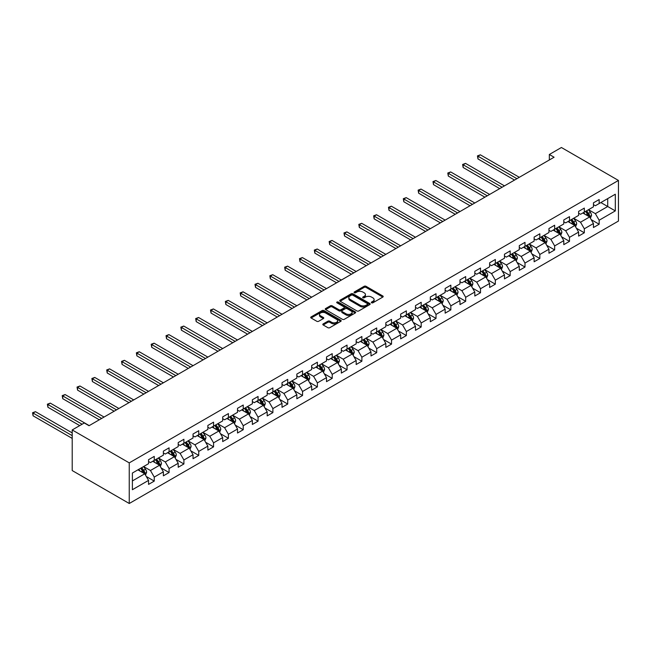 <?xml version="1.0" encoding="UTF-8"?>
<svg xmlns="http://www.w3.org/2000/svg" width="651" height="651" viewBox="0 0 651 651"><rect width="100%" height="100%" fill="white"/><g stroke="black" fill="none" stroke-linecap="round" stroke-linejoin="round"><path stroke-width="0.98" d="M371.591 302.796A0.928 0.537 0 0 0 372.901 302.796L382.812 297.068A1.318 0.765 0 0 0 383.203 296.53A1.318 0.765 0 0 0 382.812 295.993L366.017 286.294A1.318 0.765 0 0 0 364.153 286.294L354.242 292.022A0.928 0.537 0 0 0 355.544 292.771L356.829 292.03A4.223 2.441 0 0 1 362.802 292.03L364.202 292.844A4.223 2.441 0 0 1 365.439 294.561A4.223 2.441 0 0 1 364.202 296.286L362.916 297.027A0.928 0.537 0 0 0 364.226 297.784L365.504 297.043A4.223 2.441 0 0 1 371.477 297.043L372.877 297.849A4.223 2.441 0 0 1 374.113 299.574A4.223 2.441 0 0 1 372.877 301.299L371.591 302.04A0.928 0.537 0 0 0 371.591 302.796L371.591 302.04M323.189 323.897A1.318 0.765 0 0 0 322.806 324.434A1.318 0.765 0 0 0 323.189 324.979L327.901 327.697A1.318 0.765 0 0 0 329.764 327.697L340.782 321.342A1.318 0.765 0 0 0 341.165 320.797A1.318 0.765 0 0 0 340.782 320.259L323.986 310.568A1.318 0.765 0 0 0 322.115 310.568L311.105 316.923A1.318 0.765 0 0 0 310.722 317.46A1.318 0.765 0 0 0 311.105 317.997L316.801 321.285A1.318 0.765 0 0 0 318.665 321.285L323.376 318.567A1.318 0.765 0 0 0 323.759 318.03A1.318 0.765 0 0 0 323.376 317.485L320.552 315.857A3.532 2.034 0 0 1 319.519 314.417A3.532 2.034 0 0 1 321.7 312.537A3.532 2.034 0 0 1 325.549 312.976L336.6 319.356A3.532 2.034 0 0 1 337.633 320.797A3.532 2.034 0 0 1 335.46 322.684A3.532 2.034 0 0 1 331.611 322.245L329.764 321.179A1.318 0.765 0 0 0 327.901 321.179L323.189 323.897L323.189 324.979M618.45 180.441L561.414 147.508L549.338 154.482L554.091 157.225L89.041 425.721L84.28 422.979L72.212 429.945L129.248 462.877L618.45 180.441L618.45 221.055L129.248 503.492L129.248 462.877M356.919 310.942A1.318 0.765 0 0 0 358.791 310.942L369.801 304.587A1.318 0.765 0 0 0 370.183 304.05A1.318 0.765 0 0 0 369.801 303.504L353.005 293.813A1.318 0.765 0 0 0 351.133 293.813L340.123 300.168A1.318 0.765 0 0 0 339.741 300.705A1.318 0.765 0 0 0 340.123 301.242L356.919 310.942M337.275 302.992A0.928 0.537 0 0 1 338.211 303.122L355.275 312.968L344.281 319.315A1.318 0.765 0 0 1 342.41 319.315L325.614 309.624L330.326 306.922L330.326 305.824L325.614 308.541A1.318 0.765 0 0 0 325.231 309.087A1.318 0.765 0 0 0 325.614 309.624L325.614 308.541M330.326 306.922A1.318 0.765 0 0 1 332.197 306.922L332.197 305.824A1.318 0.765 0 0 0 330.326 305.824M332.197 305.824L339.008 309.754A1.318 0.765 0 0 0 340.872 309.754L343.997 307.956A1.318 0.765 0 0 0 344.387 307.41A1.318 0.765 0 0 0 343.997 306.873L336.909 302.78A0.928 0.537 0 0 1 338.211 302.023L355.291 311.886A1.318 0.765 0 0 1 355.674 312.423A1.318 0.765 0 0 1 355.291 312.96L355.291 311.886M146.312 476.516L154.254 481.097L154.254 477.093L163.377 471.82L163.377 475.832L169.081 472.536L169.081 468.533L178.211 463.26L178.211 467.272L183.907 463.976L183.907 459.964L193.038 454.699L193.038 458.703L198.742 455.415L198.742 451.403L207.864 446.138L207.864 450.142L213.569 446.855L213.569 442.843L222.699 437.578L222.699 441.581L228.403 438.286L228.403 434.282L237.525 429.009L237.525 433.021L243.23 429.725L243.23 425.721L252.36 420.448L252.36 424.46L258.065 421.164L258.065 417.161L267.187 411.888L267.187 415.899L272.891 412.604L272.891 408.592L282.021 403.327L282.021 407.331L287.718 404.043L287.718 400.031L296.848 394.766L296.848 398.77L302.552 395.474L302.552 391.471L311.674 386.206L311.674 390.209L317.379 386.914L317.379 382.91L326.509 377.637L326.509 381.649L332.213 378.353L332.213 374.349L341.336 369.076L341.336 373.088L347.04 369.792L347.04 365.789L356.17 360.516L356.17 364.519L361.875 361.232L361.875 357.22L370.997 351.955L370.997 355.959L376.701 352.671L376.701 348.659L385.831 343.394L385.831 347.398L391.528 344.102L391.528 340.099L400.658 334.834L400.658 338.837L406.362 335.542L406.362 331.538L415.484 326.265L415.484 330.277L421.189 326.981L421.189 322.977L430.319 317.704L430.319 321.716L436.024 318.42L436.024 314.417L445.146 309.144L445.146 313.147L450.85 309.86L450.85 305.848L459.98 300.583L459.98 304.587L465.685 301.299L465.685 297.287L474.807 292.022L474.807 296.026L480.511 292.73L480.511 288.727L489.642 283.462L489.642 287.465L495.338 284.17L495.338 280.166L504.468 274.893L504.468 278.905L510.172 275.609L510.172 271.605L519.295 266.332L519.295 270.344L524.999 267.048L524.999 263.045L534.129 257.772L534.129 261.775L539.834 258.488L539.834 254.476L548.956 249.211L548.956 253.215L554.66 249.927L554.66 245.915L563.79 240.65L563.79 244.654L569.495 241.358L569.495 237.355L578.617 232.09L578.617 236.093L584.321 232.798L584.321 228.794L593.452 223.521L593.452 227.533L599.156 224.237L599.156 220.233L615.309 210.9L615.309 194.218L607.708 198.604L607.708 206.513L615.309 210.9M154.254 481.097L148.55 484.393L148.55 480.389L132.389 489.715L132.389 473.033L148.55 463.699L148.55 459.696L154.254 456.4L154.254 460.403L163.377 455.139L163.377 451.135L169.081 447.839L169.081 451.843L178.211 446.578L178.211 442.566L183.907 439.279L183.907 443.282L193.038 438.017L193.038 434.005L198.742 430.718L198.742 434.722L207.864 429.448L207.864 425.445L213.569 422.149L213.569 426.161L222.699 420.888L222.699 416.884L228.403 413.588L228.403 417.6L237.525 412.327L237.525 408.323L243.23 405.028L243.23 409.031L252.36 403.766L252.36 399.763L258.065 396.467L258.065 400.471L267.187 395.206L267.187 391.194L272.891 387.906L272.891 391.91L282.021 386.645L282.021 382.633L287.718 379.346L287.718 383.349L296.848 378.076L296.848 374.073L302.552 370.777L302.552 374.789L311.674 369.516L311.674 365.512L317.379 362.216L317.379 366.228L326.509 360.955L326.509 356.951L332.213 353.656L332.213 357.659L341.336 352.394L341.336 348.391L347.04 345.095L347.04 349.099L356.17 343.834L356.17 339.822L361.875 336.534L361.875 340.538L370.997 335.273L370.997 331.261L376.701 327.966L376.701 331.977L385.831 326.704L385.831 322.701L391.528 319.405L391.528 323.417L400.658 318.144L400.658 314.14L406.362 310.844L406.362 314.856L415.484 309.583L415.484 305.579L421.189 302.284L421.189 306.287L430.319 301.022L430.319 297.011L436.024 293.723L436.024 297.727L445.146 292.462L445.146 288.45L450.85 285.162L450.85 289.166L459.98 283.901L459.98 279.889L465.685 276.594L465.685 280.605L474.807 275.332L474.807 271.329L480.511 268.033L480.511 272.045L489.642 266.772L489.642 262.768L495.338 259.472L495.338 263.476L504.468 258.211L504.468 254.207L510.172 250.912L510.172 254.915L519.295 249.65L519.295 245.639L524.999 242.351L524.999 246.355L534.129 241.09L534.129 237.078L539.834 233.79L539.834 237.794L548.956 232.521L548.956 228.517L554.66 225.222L554.66 229.233L563.79 223.96L563.79 219.957L569.495 216.661L569.495 220.673L578.617 215.4L578.617 211.396L584.321 208.1L584.321 212.104L593.452 206.839L593.452 202.835L599.156 199.54L599.156 203.543L615.309 194.218M152.733 461.282L159.576 465.237L150.446 470.502L143.602 466.555M148.55 461.502L150.446 462.601L154.254 460.403M150.446 470.502L154.254 477.093M159.576 465.237L163.377 471.82M167.559 452.722L174.403 456.677L165.281 461.941L158.437 457.995M163.377 452.941L165.281 454.04L169.081 451.843M165.281 461.941L169.081 468.533M174.403 456.677L178.211 463.26M182.394 444.161L189.238 448.116L180.107 453.381L173.264 449.426M178.211 444.381L180.107 445.479L183.907 443.282M180.107 453.381L183.907 459.964M189.238 448.116L193.038 454.699M197.22 435.6L204.064 439.547L194.942 444.82L188.09 440.865M193.038 435.82L194.942 436.919L198.742 434.722M194.942 444.82L198.742 451.403M204.064 439.547L207.864 446.138M212.047 427.04L218.899 430.986L209.768 436.26L202.925 432.305M207.864 427.259L209.768 428.358L213.569 426.161M209.768 436.26L213.569 442.843M218.899 430.986L222.699 437.578M226.882 418.471L233.725 422.426L224.595 427.699L217.751 423.744M222.699 418.691L224.595 419.789L228.403 417.6M224.595 427.699L228.403 434.282M233.725 422.426L237.525 429.009M241.708 409.91L248.552 413.865L239.43 419.13L232.586 415.183M237.525 410.13L239.43 411.229L243.23 409.031M239.43 419.13L243.23 425.721M248.552 413.865L252.36 420.448M256.543 401.35L263.386 405.304L254.256 410.569L247.413 406.623M252.36 401.569L254.256 402.668L258.065 400.471M254.256 410.569L258.065 417.161M263.386 405.304L267.187 411.888M271.369 392.789L278.213 396.744L269.091 402.009L262.247 398.054M267.187 393.009L269.091 394.107L272.891 391.91M269.091 402.009L272.891 408.592M278.213 396.744L282.021 403.327M286.204 384.228L293.048 388.175L283.917 393.448L277.074 389.493M282.021 384.448L283.917 385.547L287.718 383.349M283.917 393.448L287.718 400.031M293.048 388.175L296.848 394.766M301.031 375.668L307.874 379.614L298.752 384.887L291.9 380.933M296.848 375.887L298.752 376.986L302.552 374.789M298.752 384.887L302.552 391.471M307.874 379.614L311.674 386.206M315.857 367.099L322.709 371.054L313.579 376.327L306.735 372.372M311.674 367.319L313.579 368.417L317.379 366.228M313.579 376.327L317.379 382.91M322.709 371.054L326.509 377.637M330.692 358.538L337.535 362.493L328.405 367.758L321.561 363.811M326.509 358.758L328.405 359.857L332.213 357.659M328.405 367.758L332.213 374.349M337.535 362.493L341.336 369.076M345.518 349.978L352.362 353.932L343.24 359.197L336.396 355.251M341.336 350.197L343.24 351.296L347.04 349.099M343.24 359.197L347.04 365.789M352.362 353.932L356.17 360.516M360.353 341.417L367.197 345.372L358.066 350.637L351.223 346.682M356.17 341.637L358.066 342.735L361.875 340.538M358.066 350.637L361.875 357.22M367.197 345.372L370.997 351.955M375.179 332.856L382.023 336.803L372.901 342.076L366.057 338.121M370.997 333.076L372.901 334.175L376.701 331.977M372.901 342.076L376.701 348.659M382.023 336.803L385.831 343.394M390.014 324.296L396.858 328.242L387.727 333.515L380.884 329.561M385.831 324.515L387.727 325.606L391.528 323.417M387.727 333.515L391.528 340.099M396.858 328.242L400.658 334.834M404.841 315.727L411.684 319.682L402.562 324.955L395.71 321M400.658 315.947L402.562 317.045L406.362 314.856M402.562 324.955L406.362 331.538M411.684 319.682L415.484 326.265M419.667 307.166L426.519 311.121L417.389 316.386L410.545 312.439M415.484 307.386L417.389 308.484L421.189 306.287M417.389 316.386L421.189 322.977M426.519 311.121L430.319 317.704M434.502 298.606L441.345 302.56L432.215 307.825L425.372 303.879M430.319 298.825L432.215 299.924L436.024 297.727M432.215 307.825L436.024 314.417M441.345 302.56L445.146 309.144M449.328 290.045L456.172 294L447.05 299.265L440.206 295.31M445.146 290.265L447.05 291.363L450.85 289.166M447.05 299.265L450.85 305.848M456.172 294L459.98 300.583M464.163 281.484L471.007 285.431L461.876 290.704L455.033 286.749M459.98 281.704L461.876 282.803L465.685 280.605M461.876 290.704L465.685 297.287M471.007 285.431L474.807 292.022M478.99 272.924L485.833 276.87L476.711 282.143L469.867 278.189M474.807 273.143L476.711 274.234L480.511 272.045M476.711 282.143L480.511 288.727M485.833 276.87L489.642 283.462M493.824 264.355L500.668 268.31L491.538 273.583L484.694 269.628M489.642 264.575L491.538 265.673L495.338 263.476M491.538 273.583L495.338 280.166M500.668 268.31L504.468 274.893M508.651 255.794L515.494 259.749L506.372 265.014L499.52 261.067M504.468 256.014L506.372 257.112L510.172 254.915M506.372 265.014L510.172 271.605M515.494 259.749L519.295 266.332M523.477 247.234L530.329 251.188L521.199 256.453L514.355 252.507M519.295 247.453L521.199 248.552L524.999 246.355M521.199 256.453L524.999 263.045M530.329 251.188L534.129 257.772M538.312 238.673L545.156 242.628L536.025 247.893L529.182 243.938M534.129 238.893L536.025 239.991L539.834 237.794M536.025 247.893L539.834 254.476M545.156 242.628L548.956 249.211M553.138 230.112L559.982 234.059L550.86 239.332L544.016 235.377M548.956 230.332L550.86 231.43L554.66 229.233M550.86 239.332L554.66 245.915M559.982 234.059L563.79 240.65M567.973 221.552L574.817 225.498L565.686 230.771L558.843 226.817M563.79 221.771L565.686 222.862L569.495 220.673M565.686 230.771L569.495 237.355M574.817 225.498L578.617 232.09M582.8 212.983L589.643 216.938L580.521 222.211L573.677 218.256M578.617 213.202L580.521 214.301L584.321 212.104M580.521 222.211L584.321 228.794M589.643 216.938L593.452 223.521M600.865 202.559L607.708 206.513L595.348 213.642L588.504 209.695M593.452 204.642L595.348 205.74L599.156 203.543M595.348 213.642L599.156 220.233M72.212 429.945L72.212 470.559L129.248 503.492M549.338 154.482L549.338 159.967M132.389 480.934L144.742 473.798L137.898 469.851M144.742 473.798L148.55 480.389M591.214 219.656L599.156 224.237M576.387 228.216L584.321 232.798M561.553 236.777L569.495 241.358M546.726 245.337L554.66 249.927M531.891 253.906L539.834 258.488M517.065 262.467L524.999 267.048M502.23 271.028L510.172 275.609M487.404 279.588L495.338 284.17M472.577 288.149L480.511 292.73M457.743 296.71L465.685 301.299M442.916 305.278L450.85 309.86M428.081 313.839L436.024 318.42M413.255 322.4L421.189 326.981M398.42 330.96L406.362 335.542M383.594 339.521L391.528 344.102M368.767 348.082L376.701 352.671M353.932 356.65L361.875 361.232M339.106 365.211L347.04 369.792M324.271 373.772L332.213 378.353M309.445 382.332L317.379 386.914M294.61 390.893L302.552 395.474M279.784 399.454L287.718 404.043M264.957 408.022L272.891 412.604M250.122 416.583L258.065 421.164M235.296 425.144L243.23 429.725M220.461 433.704L228.403 438.286M205.635 442.265L213.569 446.855M190.8 450.834L198.742 455.415M175.973 459.394L183.907 463.976M161.147 467.955L169.081 472.536M371.965 302.927L372.877 302.398A4.223 2.441 0 0 0 374.113 300.672L374.113 299.574M365.439 294.561L365.439 295.66A4.223 2.441 0 0 1 364.202 297.385L363.282 297.914M382.796 297.076L366.017 287.392A1.318 0.765 0 0 0 364.153 287.392L354.608 292.901M369.784 304.595L353.005 294.911A1.318 0.765 0 0 0 351.133 294.911L340.139 301.258M367.465 304.424A0.928 0.537 0 0 0 367.465 303.667L352.72 295.155A0.928 0.537 0 0 0 351.418 295.155L350.067 295.936A4.223 2.441 0 0 0 348.83 297.662A4.223 2.441 0 0 0 350.067 299.387L360.141 305.205A4.223 2.441 0 0 0 366.114 305.205L367.465 304.424L367.465 305.522A0.928 0.537 0 0 0 367.734 305.14L367.734 304.05M348.83 297.662L348.83 298.76A4.223 2.441 0 0 0 350.067 300.485L350.067 299.387M367.465 305.522L366.114 306.304A4.223 2.441 0 0 1 360.141 306.304L350.067 300.485M332.197 306.922L339.008 310.852A1.318 0.765 0 0 0 340.872 310.852L343.997 309.046A1.318 0.765 0 0 0 344.387 308.509L344.387 307.41M346.072 313.839A3.532 2.034 0 0 0 349.921 314.278A3.532 2.034 0 0 0 352.101 312.399A3.532 2.034 0 0 0 351.068 310.958L347.17 308.704A1.318 0.765 0 0 0 345.307 308.704L342.182 310.511A1.318 0.765 0 0 0 341.791 311.048A1.318 0.765 0 0 0 342.182 311.585L346.072 313.839L346.072 314.938A3.532 2.034 0 0 0 349.921 315.377A3.532 2.034 0 0 0 352.101 313.497L352.101 312.399M341.791 311.048L341.791 312.146A1.318 0.765 0 0 0 342.182 312.683L342.182 311.585M346.072 314.938L342.182 312.683M337.633 320.797L337.633 321.895A3.532 2.034 0 0 1 335.46 323.783A3.532 2.034 0 0 1 331.611 323.335L329.764 322.278A1.318 0.765 0 0 0 327.901 322.278L323.205 324.987M319.519 314.417L319.519 315.515A3.532 2.034 0 0 0 320.552 316.956L320.552 315.857M323.36 318.575L320.552 316.956M340.758 321.35L323.986 311.666A1.318 0.765 0 0 0 322.115 311.666L311.121 318.005M590.4 218.24L591.531 215.391A3.564 2.059 -120 0 0 590.392 212.356L588.431 209.736M585.005 214.26L583.678 212.478M519.295 177.308L480.348 154.824L477.972 156.199L477.972 158.942L514.542 180.058M585.485 211.437L587.446 214.057A3.564 2.059 60 0 1 588.463 216.197L589.603 215.538A3.564 2.059 -120 0 0 588.585 213.398L586.624 210.778M585.729 211.298L587.91 214.203A1.815 1.05 60 0 1 588.235 214.749L589.603 215.538M477.972 158.942L477.452 155.898L516.918 178.683M477.452 155.898L480.348 154.824M575.565 226.8L576.696 223.952A3.564 2.059 -120 0 0 575.557 220.917L573.596 218.297M570.178 222.821L568.844 221.047M504.468 185.877L465.522 163.385L463.146 164.76L463.146 167.502L499.716 188.619M570.65 219.997L572.611 222.618A3.564 2.059 60 0 1 573.637 224.766L574.776 224.107A3.564 2.059 -120 0 0 573.751 221.958L571.79 219.338M570.903 219.859L573.075 222.764A1.815 1.05 60 0 1 573.409 223.317L574.776 224.107M463.146 167.502L462.617 164.459L502.092 187.244M462.617 164.459L465.522 163.385M560.739 235.361L561.87 232.513A3.564 2.059 -120 0 0 560.731 229.477L558.77 226.857M555.352 231.382L554.017 229.608M489.642 194.437L450.687 171.945L448.311 173.321L448.311 176.063L484.881 197.18M555.824 228.566L557.785 231.178A3.564 2.059 60 0 1 558.802 233.327L559.941 232.667A3.564 2.059 -120 0 0 558.924 230.519L556.963 227.907M556.068 228.42L558.249 231.325A1.815 1.05 60 0 1 558.574 231.878L559.941 232.667M448.311 176.063L447.79 173.02L487.257 195.805M447.79 173.02L450.687 171.945M545.904 243.922L547.035 241.073A3.564 2.059 -120 0 0 545.904 238.046L543.935 235.426M540.517 239.95L539.183 238.168M474.807 202.998L435.861 180.514L433.485 181.881L433.485 184.624L470.055 205.74M540.989 237.127L542.95 239.747A3.564 2.059 60 0 1 543.976 241.887L545.115 241.228A3.564 2.059 -120 0 0 544.098 239.088L542.128 236.468M541.241 236.98L543.414 239.885A1.815 1.05 60 0 1 543.748 240.439L545.115 241.228M433.485 184.624L432.964 181.58L472.431 204.365M432.964 181.58L435.861 180.514M531.078 252.49L532.209 249.634A3.564 2.059 -120 0 0 531.07 246.607L529.108 243.987M525.691 248.511L524.356 246.729M459.98 211.559L421.026 189.075L418.65 190.442L418.65 193.192L455.228 214.301M526.163 245.687L528.124 248.308A3.564 2.059 60 0 1 529.141 250.448L530.28 249.789A3.564 2.059 -120 0 0 529.263 247.649L527.302 245.028M526.407 245.541L528.588 248.446A1.815 1.05 60 0 1 528.913 248.999L530.28 249.789M418.65 193.192L418.129 190.141L457.604 212.934M418.129 190.141L421.026 189.075M516.243 261.051L517.374 258.203A3.564 2.059 -120 0 0 516.243 255.168L514.282 252.547M510.856 257.072L509.521 255.29M445.146 220.119L406.2 197.635L403.823 199.011L403.823 201.753L440.393 222.862M511.328 254.248L513.297 256.868A3.564 2.059 60 0 1 514.314 259.008L515.454 258.349A3.564 2.059 -120 0 0 514.436 256.209L512.475 253.589M511.58 254.102L513.753 257.015A1.815 1.05 60 0 1 514.087 257.56L515.454 258.349M403.823 201.753L403.303 198.701L442.77 221.495M403.303 198.701L406.2 197.635M501.416 269.612L502.548 266.764A3.564 2.059 -120 0 0 501.408 263.728L499.447 261.108M496.029 265.632L494.695 263.85M430.319 228.68L391.373 206.196L388.997 207.571L388.997 210.314L425.567 231.43M496.501 262.809L498.463 265.429A3.564 2.059 60 0 1 499.48 267.569L500.627 266.91A3.564 2.059 -120 0 0 499.602 264.77L497.641 262.15M496.746 262.67L498.926 265.575A1.815 1.05 60 0 1 499.26 266.121L500.627 266.91M388.997 210.314L388.468 207.27L427.943 230.055M388.468 207.27L391.373 206.196M486.59 278.172L487.721 275.324A3.564 2.059 -120 0 0 486.582 272.289L484.621 269.669M481.195 274.193L479.868 272.419M415.484 237.249L376.538 214.757L374.162 216.132L374.162 218.874L410.732 239.991M481.675 271.369L483.636 273.99A3.564 2.059 60 0 1 484.653 276.138L485.792 275.479A3.564 2.059 -120 0 0 484.775 273.33L482.814 270.71M481.919 271.231L484.1 274.136A1.815 1.05 60 0 1 484.425 274.689L485.792 275.479M374.162 218.874L373.641 215.831L413.108 238.616M373.641 215.831L376.538 214.757M471.755 286.733L472.886 283.885A3.564 2.059 -120 0 0 471.747 280.85L469.786 278.229M466.368 282.754L465.034 280.98M400.658 245.809L361.712 223.317L359.336 224.693L359.336 227.435L395.906 248.552M466.84 279.938L468.801 282.55A3.564 2.059 60 0 1 469.827 284.699L470.966 284.039A3.564 2.059 -120 0 0 469.941 281.899L467.979 279.279M467.092 279.792L469.265 282.697A1.815 1.05 60 0 1 469.599 283.25L470.966 284.039M359.336 227.435L358.807 224.392L398.282 247.177M358.807 224.392L361.712 223.317M456.929 295.294L458.06 292.445A3.564 2.059 -120 0 0 456.921 289.418L454.959 286.798M451.542 291.322L450.207 289.54M385.831 254.37L346.877 231.886L344.501 233.253L344.501 235.996L381.071 257.112M452.014 288.499L453.975 291.119A3.564 2.059 60 0 1 454.992 293.259L456.131 292.6A3.564 2.059 -120 0 0 455.114 290.46L453.153 287.84M452.258 288.352L454.439 291.257A1.815 1.05 60 0 1 454.764 291.811L456.131 292.6M344.501 235.996L343.98 232.952L383.447 255.745M343.98 232.952L346.877 231.886M442.094 303.862L443.225 301.014A3.564 2.059 -120 0 0 442.094 297.979L440.125 295.359M436.707 299.883L435.373 298.101M370.997 262.931L332.051 240.447L329.675 241.814L329.675 244.564L366.244 265.673M437.179 297.059L439.14 299.68A3.564 2.059 60 0 1 440.166 301.82L441.305 301.161A3.564 2.059 -120 0 0 440.288 299.021L438.318 296.4M437.431 296.913L439.604 299.818A1.815 1.05 60 0 1 439.938 300.371L441.305 301.161M329.675 244.564L329.154 241.513L368.621 264.306M329.154 241.513L332.051 240.447M427.268 312.423L428.399 309.575A3.564 2.059 -120 0 0 427.259 306.54L425.298 303.919M421.881 308.444L420.546 306.662M356.17 271.491L317.216 249.007L314.84 250.383L314.84 253.125L351.418 274.234M422.353 305.62L424.314 308.24A3.564 2.059 60 0 1 425.331 310.381L426.47 309.721A3.564 2.059 -120 0 0 425.453 307.581L423.492 304.961M422.597 305.474L424.777 308.387A1.815 1.05 60 0 1 425.103 308.932L426.47 309.721M314.84 253.125L314.319 250.074L353.794 272.867M314.319 250.074L317.216 249.007M412.433 320.984L413.564 318.136A3.564 2.059 -120 0 0 412.433 315.1L410.472 312.48M407.046 317.004L405.711 315.222M341.336 280.052L302.389 257.568L300.013 258.943L300.013 261.686L336.583 282.803M407.518 314.181L409.487 316.801A3.564 2.059 60 0 1 410.504 318.941L411.644 318.29A3.564 2.059 -120 0 0 410.626 316.142L408.665 313.522M407.77 314.042L409.943 316.947A1.815 1.05 60 0 1 410.276 317.493L411.644 318.29M300.013 261.686L299.493 258.642L338.959 281.427M299.493 258.642L302.389 257.568M397.606 329.544L398.738 326.696A3.564 2.059 -120 0 0 397.598 323.661L395.637 321.041M392.219 325.565L390.885 323.791M326.509 288.621L287.563 266.129L285.187 267.504L285.187 270.246L321.757 291.363M392.691 322.741L394.652 325.362A3.564 2.059 60 0 1 395.67 327.51L396.817 326.851A3.564 2.059 -120 0 0 395.792 324.703L393.831 322.082M392.935 322.603L395.116 325.508A1.815 1.05 60 0 1 395.442 326.061L396.817 326.851M285.187 270.246L284.658 267.203L324.133 289.988M284.658 267.203L287.563 266.129M382.78 338.105L383.911 335.257A3.564 2.059 -120 0 0 382.772 332.222L380.811 329.609M377.385 334.126L376.058 332.352M311.674 297.181L272.728 274.689L270.352 276.065L270.352 278.807L306.922 299.924M377.865 331.31L379.826 333.922A3.564 2.059 60 0 1 380.843 336.071L381.982 335.411A3.564 2.059 -120 0 0 380.965 333.271L379.004 330.651M378.109 331.164L380.29 334.069A1.815 1.05 60 0 1 380.615 334.622L381.982 335.411M270.352 278.807L269.831 275.764L309.298 298.549M269.831 275.764L272.728 274.689M367.945 346.666L369.076 343.818A3.564 2.059 -120 0 0 367.937 340.79L365.976 338.17M362.558 342.695L361.224 340.912M296.848 305.742L257.902 283.258L255.526 284.625L255.526 287.368L292.096 308.484M363.03 339.871L364.991 342.491A3.564 2.059 60 0 1 366.017 344.631L367.156 343.972A3.564 2.059 -120 0 0 366.131 341.832L364.169 339.212M363.282 339.724L365.455 342.629A1.815 1.05 60 0 1 365.789 343.183L367.156 343.972M255.526 287.368L254.997 284.324L294.472 307.117M254.997 284.324L257.902 283.258M353.119 355.234L354.25 352.386A3.564 2.059 -120 0 0 353.111 349.351L351.149 346.731M347.732 351.255L346.397 349.473M282.013 314.303L243.067 291.819L240.691 293.186L240.691 295.936L277.261 317.045M348.204 348.431L350.165 351.052A3.564 2.059 60 0 1 351.182 353.192L352.321 352.533A3.564 2.059 -120 0 0 351.304 350.393L349.343 347.772M348.448 348.285L350.629 351.19A1.815 1.05 60 0 1 350.954 351.743L352.321 352.533M240.691 295.936L240.17 292.885L279.637 315.678M240.17 292.885L243.067 291.819M338.284 363.795L339.415 360.947A3.564 2.059 -120 0 0 338.284 357.912L336.315 355.291M332.897 359.816L331.562 358.034M267.187 322.863L228.241 300.38L225.864 301.755L225.864 304.497L262.434 325.606M333.369 356.992L335.33 359.612A3.564 2.059 60 0 1 336.355 361.753L337.495 361.093A3.564 2.059 -120 0 0 336.477 358.953L334.508 356.333M333.621 356.846L335.794 359.759A1.815 1.05 60 0 1 336.128 360.304L337.495 361.093M225.864 304.497L225.344 301.446L264.811 324.239M225.344 301.446L228.241 300.38M323.457 372.356L324.589 369.508A3.564 2.059 -120 0 0 323.449 366.472L321.488 363.852M318.07 368.376L316.736 366.594M252.36 331.424L213.406 308.94L211.03 310.315L211.03 313.058L247.608 334.175M318.542 365.553L320.504 368.173A3.564 2.059 60 0 1 321.521 370.313L322.66 369.662A3.564 2.059 -120 0 0 321.643 367.514L319.682 364.894M318.787 365.414L320.967 368.32A1.815 1.05 60 0 1 321.293 368.865L322.66 369.662M211.03 313.058L210.509 310.014L249.984 332.799M210.509 310.014L213.406 308.94M308.623 380.916L309.754 378.068A3.564 2.059 -120 0 0 308.623 375.033L306.662 372.413M303.236 376.937L301.901 375.163M237.525 339.993L198.579 317.501L196.203 318.876L196.203 321.618L232.773 342.735M303.708 374.113L305.677 376.734A3.564 2.059 60 0 1 306.694 378.882L307.833 378.223A3.564 2.059 -120 0 0 306.816 376.075L304.855 373.462M303.96 373.975L306.133 376.88A1.815 1.05 60 0 1 306.466 377.434L307.833 378.223M196.203 321.618L195.682 318.575L235.149 341.36M195.682 318.575L198.579 317.501M293.796 389.477L294.927 386.629A3.564 2.059 -120 0 0 293.788 383.594L291.827 380.981M288.409 385.498L287.075 383.724M222.699 348.554L183.753 326.061L181.377 327.437L181.377 330.179L217.947 351.296M288.881 382.682L290.842 385.294A3.564 2.059 60 0 1 291.86 387.443L293.007 386.784A3.564 2.059 -120 0 0 291.982 384.643L290.02 382.023M289.125 382.536L291.306 385.441A1.815 1.05 60 0 1 291.632 385.994L293.007 386.784M181.377 330.179L180.848 327.136L220.323 349.921M180.848 327.136L183.753 326.061M278.97 398.038L280.101 395.19A3.564 2.059 -120 0 0 278.962 392.162L277 389.542M273.575 394.067L272.248 392.284M207.864 357.114L168.918 334.63L166.542 335.997L166.542 338.748L203.112 359.857M274.055 391.243L276.016 393.863A3.564 2.059 60 0 1 277.033 396.003L278.172 395.344A3.564 2.059 -120 0 0 277.155 393.204L275.194 390.584M274.299 391.096L276.48 394.001A1.815 1.05 60 0 1 276.805 394.555L278.172 395.344M166.542 338.748L166.021 335.696L205.488 358.489M166.021 335.696L168.918 334.63M264.135 406.606L265.266 403.758A3.564 2.059 -120 0 0 264.127 400.723L262.166 398.103M258.748 402.627L257.414 400.845M193.038 365.675L154.092 343.191L151.716 344.558L151.716 347.308L188.285 368.417M259.22 399.804L261.181 402.424A3.564 2.059 60 0 1 262.207 404.564L263.346 403.905A3.564 2.059 -120 0 0 262.32 401.765L260.359 399.144M259.472 399.657L261.645 402.562A1.815 1.05 60 0 1 261.979 403.115L263.346 403.905M151.716 347.308L151.187 344.257L190.662 367.05M151.187 344.257L154.092 343.191M249.309 415.167L250.44 412.319A3.564 2.059 -120 0 0 249.3 409.284L247.339 406.663M243.913 411.188L242.587 409.406M178.203 374.235L139.257 351.752L136.881 353.127L136.881 355.869L173.451 376.986M244.394 408.364L246.355 410.984A3.564 2.059 60 0 1 247.372 413.125L248.511 412.465A3.564 2.059 -120 0 0 247.494 410.325L245.533 407.705M244.638 408.226L246.819 411.131A1.815 1.05 60 0 1 247.144 411.676L248.511 412.465M136.881 355.869L136.36 352.826L175.827 375.611M136.36 352.826L139.257 351.752M234.474 423.728L235.605 420.88A3.564 2.059 -120 0 0 234.474 417.844L232.505 415.224M229.087 419.749L227.752 417.966M163.377 382.796L124.431 360.312L122.054 361.687L122.054 364.43L158.624 385.547M229.559 416.925L231.52 419.545A3.564 2.059 60 0 1 232.545 421.685L233.685 421.034A3.564 2.059 -120 0 0 232.667 418.886L230.698 416.266M229.811 416.786L231.984 419.692A1.815 1.05 60 0 1 232.317 420.245L233.685 421.034M122.054 364.43L121.534 361.386L161 384.171M121.534 361.386L124.431 360.312M219.647 432.288L220.779 429.44A3.564 2.059 -120 0 0 219.639 426.405L217.678 423.785M214.26 428.309L212.926 426.535M148.55 391.365L109.596 368.873L107.22 370.248L107.22 372.99L143.798 394.107M214.732 425.485L216.693 428.106A3.564 2.059 60 0 1 217.711 430.254L218.85 429.595A3.564 2.059 -120 0 0 217.833 427.447L215.872 424.834M214.976 425.347L217.157 428.252A1.815 1.05 60 0 1 217.483 428.806L218.85 429.595M107.22 372.99L106.699 369.947L146.174 392.732M106.699 369.947L109.596 368.873M204.813 440.849L205.944 438.001A3.564 2.059 -120 0 0 204.813 434.966L202.852 432.354M199.426 436.87L198.091 435.096M133.715 399.926L94.769 377.442L92.393 378.809L92.393 381.551L128.963 402.668M199.898 434.054L201.859 436.675A3.564 2.059 60 0 1 202.884 438.815L204.023 438.156A3.564 2.059 -120 0 0 203.006 436.015L201.045 433.395M200.15 433.908L202.323 436.813A1.815 1.05 60 0 1 202.656 437.366L204.023 438.156M92.393 381.551L91.872 378.508L131.339 401.293M91.872 378.508L94.769 377.442M189.986 449.41L191.117 446.562A3.564 2.059 -120 0 0 189.978 443.534L188.017 440.914M184.599 445.439L183.265 443.656M118.889 408.486L79.943 386.002L77.567 387.369L77.567 390.12L114.137 411.229M185.071 442.615L187.032 445.235A3.564 2.059 60 0 1 188.049 447.375L189.197 446.716A3.564 2.059 -120 0 0 188.172 444.576L186.21 441.956M185.315 442.468L187.496 445.374A1.815 1.05 60 0 1 187.822 445.927L189.197 446.716M77.567 390.12L77.038 387.068L116.513 409.861M77.038 387.068L79.943 386.002M175.16 457.978L176.283 455.13A3.564 2.059 -120 0 0 175.152 452.095L173.19 449.475M169.765 453.999L168.438 452.217M104.054 417.047L65.108 394.563L62.732 395.93L62.732 398.681L99.302 419.789M170.245 451.176L172.206 453.796A3.564 2.059 60 0 1 173.223 455.936L174.362 455.277A3.564 2.059 -120 0 0 173.345 453.137L171.384 450.516M170.489 451.029L172.67 453.934A1.815 1.05 60 0 1 172.995 454.488L174.362 455.277M62.732 398.681L62.211 395.629L101.678 418.422M62.211 395.629L65.108 394.563M160.325 466.539L161.456 463.691A3.564 2.059 -120 0 0 160.317 460.656L158.356 458.035M154.938 462.56L153.603 460.778M89.228 425.608L50.282 403.124L47.905 404.499L47.905 407.241L79.723 425.608M155.41 459.736L157.371 462.356A3.564 2.059 60 0 1 158.396 464.497L159.536 463.837A3.564 2.059 -120 0 0 158.51 461.697L156.549 459.077M155.662 459.598L157.835 462.503A1.815 1.05 60 0 1 158.169 463.048L159.536 463.837M47.905 407.241L47.377 404.198L82.099 424.24M47.377 404.198L50.282 403.124M145.499 475.1L146.63 472.252A3.564 2.059 -120 0 0 145.49 469.216L143.529 466.596M140.103 471.121L138.777 469.338M72.212 432.907L35.447 411.684L33.071 413.06L33.071 415.802L72.212 438.4M140.583 468.297L142.545 470.917A3.564 2.059 60 0 1 143.562 473.065L144.701 472.406A3.564 2.059 -120 0 0 143.684 470.258L141.723 467.638M140.828 468.159L143.008 471.064A1.815 1.05 60 0 1 143.334 471.617L144.701 472.406M33.071 415.802L32.55 412.758L72.212 435.657M32.55 412.758L35.447 411.684M372.877 302.398L372.877 301.299M362.916 297.784L362.916 297.027M364.202 297.385L364.202 296.286M354.242 292.771L354.242 292.022M364.153 287.392L364.153 286.294M366.017 287.392L366.017 286.294M382.812 297.068L382.812 295.993M340.123 301.242L340.123 300.168M351.133 294.911L351.133 293.813M353.005 294.911L353.005 293.813M369.801 304.587L369.801 303.504M360.141 306.304L360.141 305.205M366.114 306.304L366.114 305.205M339.008 310.852L339.008 309.754M340.872 310.852L340.872 309.754M343.997 309.046L343.997 307.956M338.211 303.122L338.211 302.023M327.901 322.278L327.901 321.179M329.764 322.278L329.764 321.179M331.611 323.335L331.611 322.245M323.376 318.567L323.376 317.485M311.105 317.997L311.105 316.923M322.115 311.666L322.115 310.568M323.986 311.666L323.986 310.568M340.782 321.342L340.782 320.259M589.293 216.734L591.507 215.457M588.585 213.398L590.392 212.356M586.046 214.863L587.446 214.057M574.467 225.295L576.672 224.017M573.751 221.958L575.557 220.917M571.22 223.423L572.611 222.618M559.632 233.855L561.846 232.586M558.924 230.519L560.731 229.477M556.393 231.984L557.785 231.178M544.806 242.424L547.011 241.147M544.098 239.088L545.904 238.046M541.559 240.544L542.95 239.747M529.971 250.985L532.184 249.707M529.263 247.649L531.07 246.607M526.732 249.113L528.124 248.308M515.144 259.546L517.358 258.268M514.436 256.209L516.243 255.168M511.898 257.674L513.297 256.868M500.31 268.106L502.523 266.829M499.602 264.77L501.408 263.728M497.071 266.235L498.463 265.429M485.483 276.667L487.697 275.389M484.775 273.33L486.582 272.289M482.236 274.795L483.636 273.99M470.657 285.228L472.862 283.958M469.941 281.899L471.747 280.85M467.41 283.356L468.801 282.55M455.822 293.796L458.035 292.519M455.114 290.46L456.921 289.418M452.583 291.917L453.975 291.119M440.996 302.357L443.201 301.079M440.288 299.021L442.094 297.979M437.749 300.485L439.14 299.68M426.161 310.918L428.374 309.64M425.453 307.581L427.259 306.54M422.922 309.046L424.314 308.24M411.334 319.478L413.548 318.201M410.626 316.142L412.433 315.1M408.087 317.607L409.487 316.801M396.5 328.039L398.713 326.761M395.792 324.703L397.598 323.661M393.261 326.167L394.652 325.362M381.673 336.6L383.887 335.33M380.965 333.271L382.772 332.222M378.426 334.728L379.826 333.922M366.847 345.168L369.052 343.891M366.131 341.832L367.937 340.79M363.6 343.289L364.991 342.491M352.012 353.729L354.225 352.451M351.304 350.393L353.111 349.351M348.773 351.857L350.165 351.052M337.185 362.29L339.391 361.012M336.477 358.953L338.284 357.912M333.939 360.418L335.33 359.612M322.351 370.85L324.564 369.573M321.643 367.514L323.449 366.472M319.112 368.979L320.504 368.173M307.524 379.411L309.73 378.133M306.816 376.075L308.623 375.033M304.277 377.539L305.677 376.734M292.69 387.972L294.903 386.702M291.982 384.643L293.788 383.594M289.451 386.1L290.842 385.294M277.863 396.54L280.076 395.263M277.155 393.204L278.962 392.162M274.616 394.669L276.016 393.863M263.037 405.101L265.242 403.823M262.32 401.765L264.127 400.723M259.79 403.229L261.181 402.424M248.202 413.662L250.415 412.384M247.494 410.325L249.3 409.284M244.963 411.79L246.355 410.984M233.375 422.222L235.581 420.945M232.667 418.886L234.474 417.844M230.129 420.351L231.52 419.545M218.541 430.783L220.754 429.514M217.833 427.447L219.639 426.405M215.302 428.911L216.693 428.106M203.714 439.352L205.919 438.074M203.006 436.015L204.813 434.966M200.467 437.472L201.859 436.675M188.88 447.912L191.093 446.635M188.172 444.576L189.978 443.534M185.641 446.041L187.032 445.235M174.053 456.473L176.266 455.195M173.345 453.137L175.152 452.095M170.806 454.601L172.206 453.796M159.226 465.034L161.432 463.756M158.51 461.697L160.317 460.656M155.98 463.162L157.371 462.356M144.392 473.594L146.605 472.317M143.684 470.258L145.49 469.216M141.153 471.723L142.545 470.917"/></g></svg>
